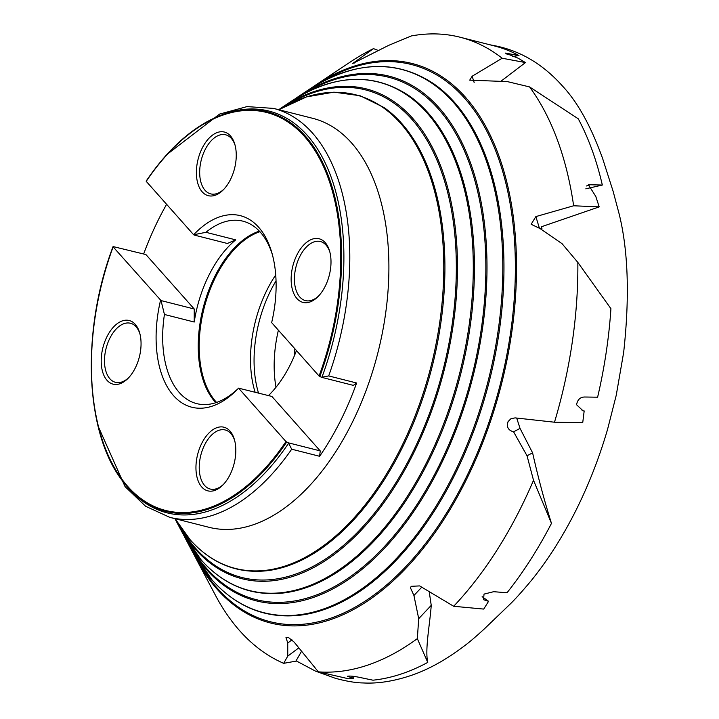 <?xml version="1.0" encoding="UTF-8"?>
<svg xmlns="http://www.w3.org/2000/svg" width="719" height="719" viewBox="0 0 719 719"><rect width="100%" height="100%" fill="white"/><g stroke="black" fill="none" stroke-linecap="round" stroke-linejoin="round"><path stroke-width="1.08" d="M512.279 56.585L518.974 55.534A325.815 186.706 -75.8 0 0 494.232 45.89L460.079 37.217A325.815 186.706 104.2 0 1 502.159 58.239L525.454 62.571L517.995 58.14L505.232 53.062L518.974 55.534M301.567 651.243L296.075 660.815L315.488 671.124L334.011 677.783C331.89 677.316 349.802 682.825 363.167 682.951C378.464 683.787 395.135 681.046 413.173 674.737C430.151 668.697 447.667 658.748 465.705 644.889C472.716 639.703 486.071 627.372 485.891 627.417L509.411 604.796C514.534 599.961 521.886 591.809 531.458 580.35C548.166 559.679 563.256 535.835 576.719 508.818C589.238 483.429 599.529 456.916 607.582 429.288L616.228 395.324L623.652 352.472C629.736 297.289 628.271 251.273 619.275 214.442L613.145 191.371L602.648 158.584C591.054 126.382 577.672 102.206 562.501 86.046C543.124 64.315 520.619 50.887 494.978 45.764L489.801 44.767M311.444 87.934L315.416 85.219A288.544 165.352 104.2 0 1 465.508 97.29A288.544 165.352 104.2 0 1 464.941 482.494A288.544 165.352 104.2 0 1 217.057 589.149A288.544 165.352 104.2 0 1 195.55 557.674L215.385 595.188A325.815 186.706 104.2 0 0 239.679 630.716A325.815 186.706 104.2 0 0 283.663 663.331L287.762 656.114L287.735 643.02L285.982 637.447L288.652 637.654L294.107 642.058L318.364 671.852L348.526 678.763L353.721 678.412L347.34 676.255C349.632 675.815 353.667 676.184 359.437 677.361L372.972 680.192A325.815 186.706 -75.8 0 0 427.751 662.406C424.83 649.554 429.872 624.389 431.238 605.353L429.207 591.647M318.364 671.852A325.815 186.706 104.2 0 0 417.335 638.634L418.71 618.664L413.928 595.494L410.387 587.693L411.268 586.309L419.653 585.913L453.671 606.279L483.725 609.083L488.578 601.3L483.554 599.709L484.022 594.101L493.665 591.701L507.03 592.753A325.815 186.706 -75.8 0 0 551.473 523.369C544.589 501.592 538.288 478.081 532.59 452.826L520.035 428.389L516.691 418.054M597.615 397.194A325.815 186.706 -75.8 0 0 610.925 308.685L577.842 262.408A325.815 186.706 104.2 0 1 554.493 422.215L582.723 422.718L584.179 410.953L583.118 410.882L576.566 404.734C577.546 399.476 580.404 396.906 585.14 397.014L597.615 397.194M585.805 188.845L602.333 185.035A325.815 186.706 -75.8 0 0 578.274 118.806L529.579 86.927A325.815 186.706 104.2 0 1 573.636 205.778L599.206 206.883L595.79 196.44L588.367 184.729L602.333 185.035M540.85 229.1L541.928 228.417L541.416 226.764L599.206 206.883M234.655 440.495A30.468 17.463 -75.8 0 0 230.862 433.539A30.468 17.463 -75.8 0 0 225.236 429.98A30.468 17.463 -75.8 0 0 204.681 444.8A30.468 17.463 -75.8 0 0 204.627 485.487A30.468 17.463 -75.8 0 0 210.245 489.046A30.468 17.463 -75.8 0 0 223.546 484.291M229.945 474.882A32.813 18.802 104.2 0 1 222.854 485.01A32.813 18.802 104.2 0 1 199.1 483.033A32.813 18.802 104.2 0 1 201.814 443.201A32.813 18.802 104.2 0 1 234.394 439.534A32.813 18.802 104.2 0 1 229.945 474.882M329.85 252.054A30.468 17.463 -75.8 0 0 326.049 245.098A30.468 17.463 -75.8 0 0 320.422 241.53A30.468 17.463 -75.8 0 0 299.877 256.359A30.468 17.463 -75.8 0 0 299.814 297.037A30.468 17.463 -75.8 0 0 305.44 300.605A30.468 17.463 -75.8 0 0 318.733 295.842M325.132 286.432A32.813 18.802 104.2 0 1 318.05 296.57A32.813 18.802 104.2 0 1 294.296 294.583A32.813 18.802 104.2 0 1 297.01 254.751A32.813 18.802 104.2 0 1 329.59 251.084A32.813 18.802 104.2 0 1 325.132 286.432M235.095 145.337A30.468 17.463 -75.8 0 0 231.302 138.372A30.468 17.463 -75.8 0 0 225.676 134.812A30.468 17.463 -75.8 0 0 205.122 149.642A30.468 17.463 -75.8 0 0 205.059 190.319A30.468 17.463 -75.8 0 0 210.685 193.878A30.468 17.463 -75.8 0 0 223.986 189.124M230.386 179.714A32.813 18.802 104.2 0 1 223.294 189.843A32.813 18.802 104.2 0 1 199.54 187.866A32.813 18.802 104.2 0 1 202.255 148.033A32.813 18.802 104.2 0 1 234.834 144.366A32.813 18.802 104.2 0 1 230.386 179.714M139.908 333.778A30.468 17.463 -75.8 0 0 136.107 326.821A30.468 17.463 -75.8 0 0 130.481 323.253A30.468 17.463 -75.8 0 0 109.935 338.083A30.468 17.463 -75.8 0 0 109.872 378.76A30.468 17.463 -75.8 0 0 115.498 382.328A30.468 17.463 -75.8 0 0 128.791 377.574M135.19 368.164A32.813 18.802 104.2 0 1 128.108 378.293A32.813 18.802 104.2 0 1 104.345 376.316A32.813 18.802 104.2 0 1 107.068 336.483A32.813 18.802 104.2 0 1 139.639 332.816A32.813 18.802 104.2 0 1 135.19 368.164M216.599 402.442A93.758 53.727 104.2 0 1 215.952 276.357A93.758 53.727 104.2 0 1 259.918 231.716M275.728 274.964A93.758 53.727 -75.8 0 0 267.279 289.38A93.758 53.727 -75.8 0 0 255.11 392.197M294.529 355.393A60.944 34.925 104.2 0 1 294.871 348.769M276.006 387.262A94.459 54.132 104.2 0 1 278.388 330.21M258.516 393.059A94.459 54.132 104.2 0 1 270.955 290.054A94.459 54.132 104.2 0 1 276.042 280.859M215.844 402.694A94.108 53.934 104.2 0 1 215.053 275.997A94.108 53.934 104.2 0 1 259.37 231.132M237.576 389.168L233.711 392.493A94.108 53.934 104.2 0 1 196.682 403.62A94.108 53.934 104.2 0 1 164.435 314.473L161.038 300.578L113.135 246.887A205.283 117.637 104.2 0 0 127.721 486.421A205.283 117.637 104.2 0 0 285.964 441.556L288.346 442.814L320.234 450.903L319.613 456.286A210.955 120.891 -75.8 0 0 356.633 383.002L353.335 385.375L321.447 377.286L319.065 376.028L271.656 322.624A98.8 56.612 104.2 0 0 271.845 252.728A98.8 56.612 104.2 0 0 193.645 234.762L205.94 232.309A94.108 53.934 104.2 0 1 242.968 221.182A94.108 53.934 104.2 0 1 272.375 254.643M205.94 232.309L235.724 239.867A94.108 53.934 -75.8 0 0 209.283 274.532A94.108 53.934 -75.8 0 0 194.22 322.031L164.435 314.473M268.475 395.585A94.108 53.934 -75.8 0 0 289.946 365.387A94.108 53.934 -75.8 0 0 296.453 350.548M146.254 181.053L146.254 181.053A206.101 118.105 104.2 0 1 216.949 116.918A206.101 118.105 104.2 0 1 305.207 135.891A206.101 118.105 104.2 0 1 319.793 376.522M146.146 181.107C167.527 149.651 191.128 128.252 216.949 116.918L218.522 116.253A207.234 118.752 104.2 0 1 307.256 135.325A207.234 118.752 104.2 0 1 321.95 377.223L328.7 375.92L356.633 383.002M328.7 375.92A210.955 120.891 104.2 0 0 312.504 133.078A210.955 120.891 104.2 0 0 273.562 108.398L312.666 118.311A210.955 120.891 104.2 0 1 351.609 142.991A210.955 120.891 104.2 0 1 366.384 389.716A210.955 120.891 104.2 0 1 208.905 527.279L169.801 517.356L145.615 506.275L125.052 486.592L97.964 425.828M319.613 456.286L291.68 449.204L288.625 443.201A207.234 118.752 104.2 0 1 125.16 484.202L124.099 482.862A206.101 118.105 104.2 0 1 113.072 246.806M554.493 422.215L515.128 417.883L510.993 418.674L508.099 421.55C506.32 426.87 508.153 430.295 513.591 431.822L527.036 455.783L533.516 480.301A325.815 186.706 104.2 0 1 453.671 606.279M573.636 205.778L535.862 216.59L531.143 224.283L540.086 228.579L562.051 243.678L577.842 262.408M502.159 58.239L472.158 76.223L469.723 80.151L507.371 81.606L529.579 86.927M315.416 85.219L350.746 61.708A325.815 186.706 104.2 0 1 373.494 48.631L378.311 50.483M373.494 48.631L352.723 63.479L388.584 45.396L411.295 35.95A325.815 186.706 104.2 0 1 460.079 37.217M533.516 480.301L551.473 523.369M417.335 638.634L427.751 662.406M283.663 663.331L296.435 661.058M525.454 62.571L500.784 81.364M527.036 455.783L532.59 452.826M513.591 431.822L520.035 428.389M418.71 618.664L431.238 605.353M413.928 595.494L421.756 587.18M287.762 656.114L298.825 647.864M287.735 643.02L291.977 639.856M582.084 410.684L584.179 410.953M482.134 596.653L488.578 601.3M352.364 676.228L353.721 678.412M161.038 300.578L194.247 308.999L145.894 254.544L113.153 246.581M160.544 300.29A98.8 56.612 104.2 0 0 173.018 395.037A98.8 56.612 104.2 0 0 237.099 389.653A98.8 56.612 104.2 0 0 238.555 388.152L285.964 441.556M238.555 388.152L271.89 396.448L320.234 450.903M166.619 204.331A210.955 120.891 -75.8 0 0 143.665 253.978M321.447 377.286L321.95 377.223M319.065 376.028A205.283 117.637 104.2 0 0 304.479 136.493A205.283 117.637 104.2 0 0 146.236 181.359L193.645 234.762M235.724 239.867L227.339 243.471L194.139 235.05M194.247 308.999L194.22 322.031M285.991 105.639A251.497 144.115 104.2 0 1 411.879 119.309A251.497 144.115 104.2 0 1 411.385 455.046A251.497 144.115 104.2 0 1 195.334 548.004A251.497 144.115 104.2 0 1 179.408 525.697M303.634 93.919A269.436 154.405 104.2 0 1 438.231 108.74A269.436 154.405 104.2 0 1 437.691 468.437A269.436 154.405 104.2 0 1 206.227 568.028A269.436 154.405 104.2 0 1 189.331 544.409M321.276 82.2A287.384 164.687 104.2 0 1 464.573 98.17A287.384 164.687 104.2 0 1 464.007 481.82A287.384 164.687 104.2 0 1 217.12 588.043A287.384 164.687 104.2 0 1 199.253 563.121M291.68 449.204A210.955 120.891 104.2 0 1 169.801 517.356M400.591 123.344A244.316 140.007 104.2 0 1 400.106 449.501A244.316 140.007 104.2 0 1 190.211 539.807A244.316 140.007 104.2 0 1 175.068 518.687L190.319 539.969C211.629 563.552 237 573.825 266.443 570.787A244.55 140.142 104.2 0 0 427.095 384.791A244.55 140.142 104.2 0 0 401.687 123.398A244.55 140.142 104.2 0 0 383.991 107.499L360.075 95.726L333.94 92.149L306.528 96.885L278.828 109.728A244.316 140.007 104.2 0 1 400.591 123.344M278.702 109.701L281.399 107.868A252.657 144.78 104.2 0 1 412.823 118.437A252.657 144.78 104.2 0 1 412.32 455.72A252.657 144.78 104.2 0 1 195.271 549.109A252.657 144.78 104.2 0 1 176.434 521.554L181.556 531.224A262.264 150.289 104.2 0 0 201.104 559.831A262.264 150.289 104.2 0 0 426.412 462.892A262.264 150.289 104.2 0 0 426.933 112.775A262.264 150.289 104.2 0 0 290.503 101.801C333.715 74.003 373.224 71.99 409.039 95.762A262.498 150.424 104.2 0 1 428.039 112.829A262.498 150.424 104.2 0 1 455.307 393.41A262.498 150.424 104.2 0 1 282.864 593.049C251.291 596.312 224.067 585.284 201.212 559.984L181.556 531.224M294.431 99.267L298.403 96.544A270.596 155.07 104.2 0 1 439.165 107.859A270.596 155.07 104.2 0 1 438.626 469.103A270.596 155.07 104.2 0 1 206.164 569.124A270.596 155.07 104.2 0 1 185.987 539.618L191.11 549.289A280.212 160.58 104.2 0 0 211.997 579.847A280.212 160.58 104.2 0 0 452.718 476.275A280.212 160.58 104.2 0 0 453.276 102.197A280.212 160.58 104.2 0 0 307.516 90.477C353.658 60.791 395.845 58.634 434.087 84.024A280.446 160.705 104.2 0 1 454.381 102.26A280.446 160.705 104.2 0 1 483.519 402.02A280.446 160.705 104.2 0 1 299.284 615.302C265.572 618.789 236.515 607.025 212.105 580.008L191.11 549.289M508.648 53.341L507.084 54.536M591.054 184.406L586.506 185.969M353.82 62.463L354.206 63.101M472.158 76.223L474.145 82.496M535.862 216.59L539.565 228.714M286.692 442.05A206.101 118.105 104.2 0 1 124.099 482.862C85.067 435.768 80.321 332.466 113.036 246.653M273.562 108.398L247.021 106.601L219.565 114.096L166.781 154.603M195.55 557.674L193.348 553.396M298.403 96.544L307.516 90.477M185.987 539.618L183.794 535.331M281.399 107.868L290.503 101.801M176.434 521.554L174.942 518.66"/></g></svg>
